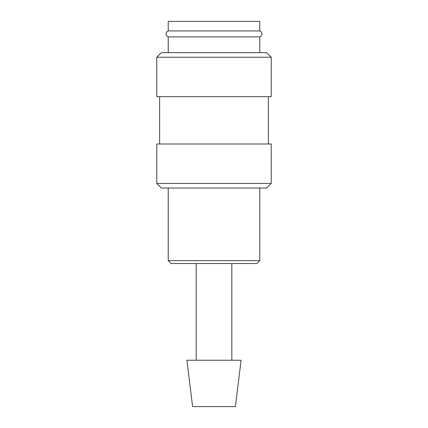 <?xml version="1.0" encoding="UTF-8"?>
<svg xmlns="http://www.w3.org/2000/svg" width="428" height="428" viewBox="0 0 428 428"><rect width="100%" height="100%" fill="white"/><g stroke="black" fill="none" stroke-linecap="round" stroke-linejoin="round"><path stroke-width="0.64" d="M168.215 36.883C166.84 36.364 166.112 35.374 166.027 33.903C166.112 32.432 166.84 31.442 168.215 30.923L259.785 30.923C261.16 31.442 261.888 32.432 261.973 33.903C261.888 35.374 261.16 36.364 259.785 36.883L168.215 36.883L168.215 52.655M214 183.446L156.771 183.446L161.351 188.026L266.649 188.026L271.229 183.446L214 183.446M271.229 183.446L271.229 144.006L156.771 144.006L156.771 183.446M214 57.234L156.771 57.234L156.771 96.68L271.229 96.68L271.229 57.234L214 57.234M271.229 57.234L266.649 52.655L161.351 52.655L156.771 57.234M214 360.242L186.913 360.242L192.605 406.6L235.395 406.6L241.087 360.242L214 360.242M214 260.663L168.215 260.663L171.077 263.525L256.923 263.525L259.785 260.663L214 260.663M168.215 30.923L168.215 21.4L259.785 21.4L259.785 30.923M159.633 96.68L159.633 144.006M196.168 263.525L196.168 360.242M168.215 188.026L168.215 260.663M259.785 188.026L259.785 260.663M231.832 263.525L231.832 360.242M259.785 36.883L259.785 52.655M268.367 96.68L268.367 144.006"/></g></svg>
